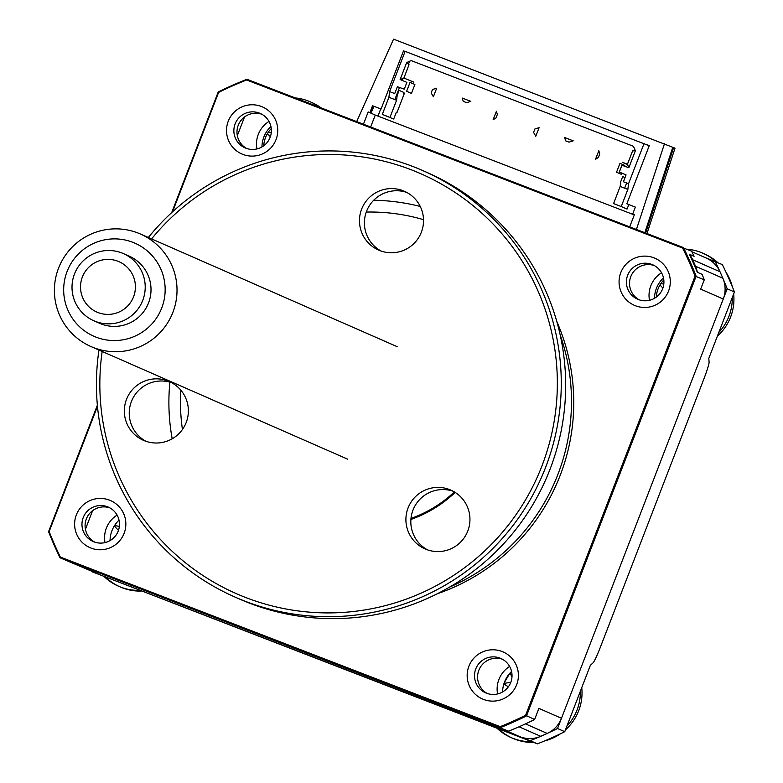 <?xml version="1.0" encoding="UTF-8"?>
<svg xmlns="http://www.w3.org/2000/svg" width="783" height="783" viewBox="0 0 783 783"><rect width="100%" height="100%" fill="white"/><g stroke="black" fill="none" stroke-linecap="round" stroke-linejoin="round"><path stroke-width="1.17" d="M373.98 106.322L370.907 113.143M119.026 520.166A28.433 28.354 -66.3 0 0 110.06 540.593M91.405 570.973A348.572 347.544 -66.3 0 0 91.728 571.629L537.422 743.85A348.572 347.544 -66.3 0 0 564.758 731.684L590.372 665.305L593.074 662.819A18.342 1.409 111.1 0 0 600.688 646.396L703.663 379.53A18.342 1.409 111.1 0 0 709.095 362.147L708.811 358.35L734.425 291.971A348.572 347.544 -66.3 0 0 722.347 264.605L705.503 257.724M511.573 671.52A28.433 28.354 -66.3 0 0 502.608 691.947M663.475 277.848A28.433 28.354 -66.3 0 0 654.51 298.274M715.359 261.913L708.909 259.427M673.605 147.644L672.754 147.312M646.983 233.53L675.024 148.183L393.555 39.15L356.686 121.61M645.681 233.031L673.625 147.576M270.928 126.503A28.433 28.354 -66.3 0 0 261.962 146.93M244.511 116.99L237.327 135.616L244.511 116.99M92.609 510.663L85.425 529.279L92.609 510.663M91.728 571.629L530.199 740.679A348.572 347.544 -66.3 0 0 557.535 728.513L727.201 288.8A348.572 347.544 -66.3 0 0 715.124 261.434M537.422 743.85L530.199 740.679M564.758 731.684L557.535 728.513M734.425 291.971L727.201 288.8M684.43 249.601L683.128 249.102L684.43 249.601M645.867 144.297L649.283 145.609L626.831 203.805L635.356 207.094L632.723 213.945L634.426 214.601L629.689 226.864M634.299 214.924L375.272 115.062L370.662 126.993M363.439 124.213L368.176 111.94L375.272 115.062M370.447 112.938L373.491 106.126M636.442 229.468L664.522 143.622M672.773 147.243L644.83 232.698M368.176 111.94L369.879 112.605L372.522 105.754L381.057 109.043L403.509 50.856L405.085 51.463M410.899 519.452A124.751 124.38 -66.3 0 0 455.177 492.419M389.983 117.372L396.589 100.263L397.177 95.418L399.124 90.368L403.959 92.492L403.636 93.343L404.273 93.627L397.01 112.458L396.364 112.175L393.722 119.016L382.3 114.416L388.906 97.298L389.601 91.601L394.72 93.569L397.363 86.727L404.273 89.154L406.886 82.381L400.133 79.533L406.69 62.552L411.134 60.575L633.427 146.284L635.385 150.737L628.837 167.719L621.927 165.291L619.314 172.064L626.067 174.903L623.425 181.754L628.543 183.721L627.849 189.427L621.242 206.546L613.569 203.58L620.165 186.462L620.753 181.617L622.71 176.567L625.03 177.584M624.638 188.184L626.635 182.987M617.376 205.048L613.569 203.58M627.849 189.427L620.165 186.462M621.242 206.546L627.056 209.09L628.798 204.569M649.224 145.765L405.124 51.375L389.601 91.601M628.543 183.721L644.066 143.504M635.385 150.737L632.615 150.894L627.457 164.244L628.837 167.719M406.69 62.552L409.029 64.695L403.881 78.046L413.835 82.137L403.881 78.046L400.133 79.533M388.906 97.298L396.589 100.263M388.211 116.696L382.3 114.416M409.607 61.26L408.472 64.186M402.991 78.398L402.237 80.346M399.467 87.539L394.818 99.578M466.619 102.661L470.818 101.359L462.283 98.071L463.213 101.34L466.619 102.661M598.829 150.718L599.749 153.987L598.427 157.412L595.52 159.272L598.829 150.718M534.897 128.98L539.086 127.678L535.787 136.242L533.575 132.405L534.897 128.98M496.422 111.235L497.342 114.504L496.021 117.93L493.114 119.789L496.422 111.235M432.49 89.497L436.689 88.195L433.381 96.759L431.169 92.923L432.49 89.497M569.026 142.144L573.225 140.842L564.69 137.554L565.61 140.823L569.026 142.144M627.584 164.547L622.338 162.277L627.457 164.244M410.047 82.381L414.882 84.505L411.447 93.412L406.612 91.288L410.047 82.381M624.57 166.074L624.814 165.448L619.97 163.324L616.534 172.231L621.379 174.345L621.8 173.258M83.223 517.573A18.802 18.753 -66.3 0 0 93.167 541.533A18.802 18.753 -66.3 0 0 118.213 531.06A18.802 18.753 -66.3 0 0 108.269 507.09A18.802 18.753 -66.3 0 0 83.223 517.573M109.806 507.854A18.802 18.753 -66.3 0 0 94.763 542.149M76.343 514.891A25.682 25.604 -66.3 0 0 90.985 548.061A25.682 25.604 -66.3 0 0 124.125 533.311A25.682 25.604 -66.3 0 0 109.483 500.141A25.682 25.604 -66.3 0 0 76.343 514.891M468.89 666.235A25.682 25.604 -66.3 0 0 483.532 699.415A25.682 25.604 -66.3 0 0 516.672 684.665A25.682 25.604 -66.3 0 0 502.03 651.485A25.682 25.604 -66.3 0 0 468.89 666.235M475.77 668.917A18.802 18.753 -66.3 0 0 485.714 692.886A18.802 18.753 -66.3 0 0 510.761 682.414A18.802 18.753 -66.3 0 0 500.826 658.444A18.802 18.753 -66.3 0 0 475.77 668.917M502.353 659.198A18.802 18.753 -66.3 0 0 487.31 693.503M228.244 121.228A25.682 25.604 -66.3 0 0 242.887 154.398A25.682 25.604 -66.3 0 0 276.027 139.648A25.682 25.604 -66.3 0 0 261.385 106.478A25.682 25.604 -66.3 0 0 228.244 121.228M235.125 123.9A18.802 18.753 -66.3 0 0 245.069 147.87A18.802 18.753 -66.3 0 0 270.115 137.397A18.802 18.753 -66.3 0 0 260.181 113.427A18.802 18.753 -66.3 0 0 235.125 123.9M261.708 114.191A18.802 18.753 -66.3 0 0 246.665 148.486M620.792 272.572A25.682 25.604 -66.3 0 0 635.434 305.752A25.682 25.604 -66.3 0 0 668.574 291.002A25.682 25.604 -66.3 0 0 653.932 257.822A25.682 25.604 -66.3 0 0 620.792 272.572M627.672 275.254A18.802 18.753 -66.3 0 0 637.616 299.223A18.802 18.753 -66.3 0 0 662.663 288.741A18.802 18.753 -66.3 0 0 652.728 264.781A18.802 18.753 -66.3 0 0 627.672 275.254M654.255 265.535A18.802 18.753 -66.3 0 0 639.212 299.83M437.257 593.778A201.808 201.211 -66.3 0 0 560.197 475.33A201.808 201.211 -66.3 0 0 556.762 321.402M449.344 587.24A201.808 201.211 -66.3 0 0 557.927 474.332A201.808 201.211 -66.3 0 0 560.129 334.723M420.246 206.467A201.808 201.211 -66.3 0 0 373.697 200.262M454.375 491.92A123.831 123.469 113.7 0 1 410.977 518.444M169.901 382.163A201.808 201.211 -66.3 0 0 172.191 438.783M172.544 211.802L218.614 92.414A347.809 346.781 113.7 0 1 246.674 79.993L246.929 79.289L683.432 247.585A348.572 347.544 113.7 0 1 696.146 276.223L526.479 715.946A348.572 347.544 113.7 0 1 500.464 727.583L500.2 726.644L60.34 557.056A347.809 346.781 113.7 0 1 49.153 531.569L97.474 406.348M697.32 272.269L702.097 274.363A348.572 347.544 113.7 0 1 704.279 279.795L695.069 276.115A347.809 346.781 113.7 0 0 682.619 248.074L246.674 79.993L246.929 79.289L691.555 251.147A348.572 347.544 113.7 0 1 694.081 256.305L689.304 254.211A27.522 27.434 113.7 0 1 692.652 259.741A348.572 347.544 113.7 0 1 695.519 266.24A27.522 27.434 113.7 0 1 697.32 272.269A348.572 347.544 113.7 0 0 689.304 254.211M683.49 248.074A27.522 27.434 113.7 0 1 683.725 248.172L683.49 248.074A27.522 27.434 113.7 0 0 682.933 247.829L683.696 248.123M218.917 92.257L218.261 91.973A348.572 347.544 113.7 0 1 246.86 79.318M49.329 532.009L48.595 531.686L97.376 405.261M218.261 91.973L171.741 212.536M691.849 251.734L706.07 257.979A27.522 27.434 113.7 0 1 720.008 271.75A348.572 347.544 113.7 0 1 722.875 278.239A27.522 27.434 113.7 0 1 723.257 299.028L561.48 718.285A27.522 27.434 113.7 0 1 547.229 733.426A348.572 347.544 113.7 0 1 540.74 736.323A27.522 27.434 113.7 0 1 519.99 736.744L101.927 575.554A27.522 27.434 113.7 0 1 100.782 575.084L78.77 565.424M101.927 575.554L60.046 557.78L60.34 557.056M60.017 557.711A348.572 347.544 113.7 0 1 48.595 531.686M561.48 718.285L538.9 708.38L534.603 719.508A348.572 347.544 113.7 0 1 508.588 731.146L60.046 557.78M534.603 719.508L525.618 715.28A347.809 346.781 113.7 0 1 500.2 726.644M508.588 731.146L497.411 726.839L519.99 736.744M117.088 515.097A26.691 26.612 -66.3 0 0 105.02 542.599M661.537 272.778A26.691 26.612 -66.3 0 0 649.469 300.29M268.99 121.434A26.691 26.612 -66.3 0 0 256.922 148.936M509.635 666.441A26.691 26.612 -66.3 0 0 497.567 693.953M524.767 715.701A26.691 26.612 -66.3 0 0 526.029 715.613M704.279 279.795L700.677 289.123L723.257 299.028M695.069 276.115L525.618 715.28M726.047 272.337A49.535 49.388 113.7 0 1 732.399 286.891M733.661 293.948A49.535 49.388 113.7 0 1 717.365 336.191M687.131 249.209A49.535 49.388 113.7 0 1 702.782 253.183L704.426 253.907A49.535 49.388 113.7 0 1 717.835 262.628M702.782 253.183A49.535 49.388 113.7 0 1 716.191 261.904M732.281 297.54A49.535 49.388 113.7 0 1 718.804 332.452M656.291 297.109A26.691 26.612 113.7 0 1 663.818 279.952M663.808 284.033L660.803 283.671M659.981 284.973A125.339 31.3 -135.3 0 0 662.907 288.075M295.25 97.914A49.535 49.388 113.7 0 1 310.234 101.829L311.879 102.553A49.535 49.388 113.7 0 1 321.187 107.917M310.234 101.829A49.535 49.388 113.7 0 1 319.777 107.379M263.744 145.765A26.691 26.612 113.7 0 1 271.27 128.598M271.261 132.679L268.256 132.317M267.434 133.629A125.339 31.3 -135.3 0 0 270.36 136.722M139.315 590.362A49.535 49.388 113.7 0 1 104.511 576.934M141.185 591.077A49.535 49.388 113.7 0 1 120.171 586.947L118.527 586.222M119.349 586.575A49.535 49.388 113.7 0 1 106.008 577.511M119.359 526.352L114.895 525.618M114.289 525.97A125.339 31.3 -135.3 0 0 118.458 530.394M580.379 691.203A49.535 49.388 113.7 0 1 566.902 726.115M581.759 687.611A49.535 49.388 113.7 0 1 565.463 729.854M560.432 733.798A49.535 49.388 113.7 0 1 544.508 740.963M533.732 742.431A49.535 49.388 113.7 0 1 512.718 738.291L511.074 737.566A49.535 49.388 113.7 0 1 497.058 728.288M511.896 737.919A49.535 49.388 113.7 0 1 498.556 728.865M511.955 677.187L510.164 672.94M511.847 673.067A125.339 35.47 28.8 0 0 510.614 672.46M510.79 682.345L504.037 683.353M503.87 683.892A125.339 33.424 -148.7 0 0 508.324 686.838M509.743 673.4L504.232 682.786M531.863 741.707A49.535 49.388 113.7 0 1 511.074 737.566M79.034 253.359A50.866 50.719 -66.3 0 0 78.046 325.258A50.866 50.719 -66.3 0 0 149.798 326.09A50.866 50.719 -66.3 0 0 150.786 254.191A50.866 50.719 -66.3 0 0 79.034 253.359M158.46 334.233A61.456 61.28 113.7 0 1 91.014 346.575A61.456 61.28 113.7 0 1 72.956 246.351A61.456 61.28 113.7 0 1 140.402 234.009A61.456 61.28 113.7 0 1 158.46 334.233M134.138 313.415A36.693 36.586 113.7 0 1 93.872 320.776A36.693 36.586 113.7 0 1 83.086 260.945A36.693 36.586 113.7 0 1 123.352 253.575A36.693 36.586 113.7 0 1 134.138 313.415M93.872 320.776L99.676 323.33A36.693 36.586 -66.3 0 0 139.942 315.96A36.693 36.586 -66.3 0 0 129.156 256.129L123.352 253.575M88.822 267.218A27.522 27.434 -66.3 0 0 88.293 306.114A27.522 27.434 -66.3 0 0 127.11 306.574A27.522 27.434 -66.3 0 0 127.639 267.678A27.522 27.434 -66.3 0 0 88.822 267.218M381.106 251.04A32.103 32.015 113.7 0 1 366.552 211.312A32.103 32.015 113.7 0 1 406.808 192.452M421.371 232.189A32.103 32.015 113.7 0 1 378.6 250.071A32.103 32.015 113.7 0 1 361.629 209.149A32.103 32.015 113.7 0 1 404.4 191.267A32.103 32.015 113.7 0 1 421.371 232.189M102.181 351.469A229.321 228.646 -66.3 0 0 270.615 605.553A229.321 228.646 -66.3 0 0 541.934 465.954A229.321 228.646 -66.3 0 0 443.755 185.395A229.321 228.646 -66.3 0 0 151.569 238.913M148.349 237.503A232.991 232.306 113.7 0 1 422.468 170.449A232.991 232.306 113.7 0 1 545.604 467.382A232.991 232.306 113.7 0 1 235.233 597.175A232.991 232.306 113.7 0 1 98.961 350.06M235.233 597.175L239.637 599.103A232.991 232.306 -66.3 0 0 550.009 469.311A232.991 232.306 -66.3 0 0 426.862 172.377L422.468 170.449M427.528 549.872A32.103 32.015 113.7 0 1 412.974 510.134A32.103 32.015 113.7 0 1 453.24 491.274M467.794 531.011A32.103 32.015 113.7 0 1 425.022 548.893A32.103 32.015 113.7 0 1 408.06 507.981A32.103 32.015 113.7 0 1 450.822 490.089A32.103 32.015 113.7 0 1 467.794 531.011M145.961 441.309A32.103 32.015 113.7 0 1 131.397 401.571A32.103 32.015 113.7 0 1 171.663 382.711M186.217 422.448A32.103 32.015 113.7 0 1 143.455 440.33A32.103 32.015 113.7 0 1 126.484 399.418A32.103 32.015 113.7 0 1 169.255 381.527A32.103 32.015 113.7 0 1 186.217 422.448M377.964 116.099L380.734 108.925M423.515 219.671A189.877 189.32 -66.3 0 0 366.268 212.066M180.853 390.208A189.877 189.32 -66.3 0 0 182.439 429.495M683.745 248.211L682.913 247.849M540.74 736.323L519.021 726.79M547.229 733.426L525.481 723.884M720.008 271.75L692.652 259.741M722.875 278.239L695.519 266.24M48.575 531.667L97.366 405.202M171.702 212.575L218.232 91.973M91.014 346.575L347.769 459.22M140.402 234.009L397.157 346.663"/></g></svg>
